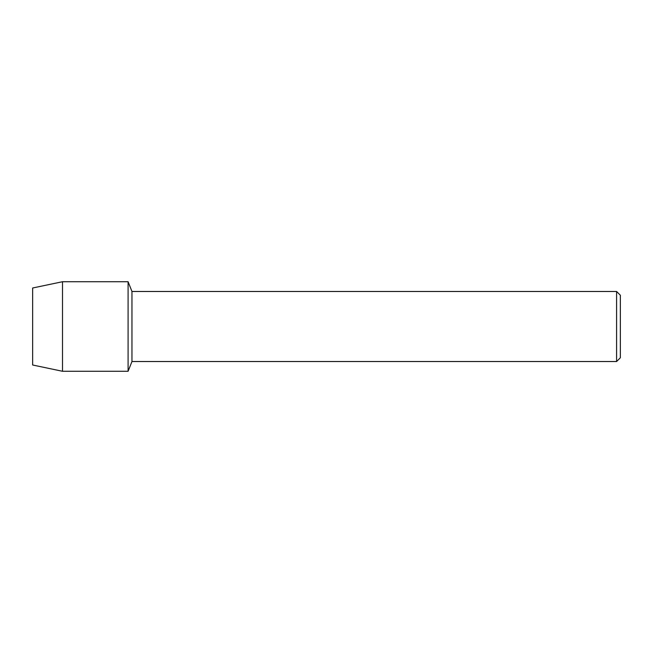 <?xml version="1.0" encoding="UTF-8"?>
<svg xmlns="http://www.w3.org/2000/svg" width="653" height="653" viewBox="0 0 653 653"><rect width="100%" height="100%" fill="white"/><g stroke="black" fill="none" stroke-linecap="round" stroke-linejoin="round"><path stroke-width="0.98" d="M32.65 365.003L32.65 287.997L62.508 281.721L128.094 281.721L131.963 291.475L616.587 291.475L620.35 295.238L620.35 357.762L616.587 361.525L131.963 361.525L128.094 371.279L128.094 281.721L128.094 371.279L62.508 371.279L32.65 365.003L32.65 287.997M131.963 361.525L131.963 291.475M616.587 361.525L616.587 291.475M62.508 371.279L62.508 281.721"/></g></svg>
